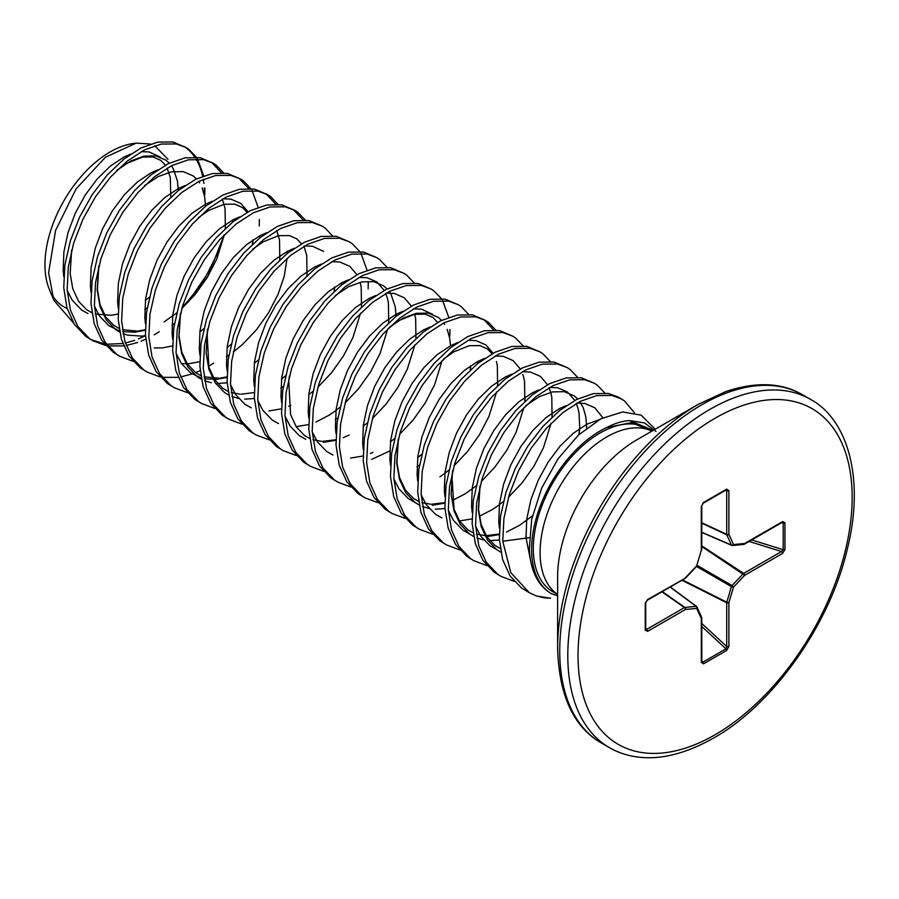<?xml version="1.0" encoding="UTF-8"?>
<svg xmlns="http://www.w3.org/2000/svg" width="899" height="899" viewBox="0 0 899 899"><rect width="100%" height="100%" fill="white"/><g stroke="black" fill="none" stroke-linecap="round" stroke-linejoin="round"><path stroke-width="1.35" d="M651.977 431.082L647.201 428.329A94.35 54.479 120 0 0 600.026 433.003A94.35 54.479 120 0 0 538.389 516.15A94.35 54.479 120 0 0 552.851 591.756L557.616 594.509M557.616 647.999L557.616 576.922A111.903 64.604 120 0 1 636.739 439.881A111.903 64.604 120 0 1 636.75 439.881L698.298 404.336A198.96 114.87 120 0 0 557.616 647.999C558.92 695.365 573.506 727.033 601.386 743.012L609.443 747.653C617.916 752.564 627.345 755.688 637.728 757.025C660.507 760.015 685.791 753.688 713.592 738.057C772.601 705.142 829.586 625.075 847.195 549.559C865.265 478.178 847.341 419.069 810.516 399.381A201.073 116.095 120 0 0 709.974 409.337A201.073 116.095 120 0 0 578.619 586.53A201.073 116.095 120 0 0 609.443 747.653M136.165 143.121L133.299 143.514A92.091 53.165 120 0 0 44.95 264.755A92.091 53.165 120 0 0 49.231 289.118L53.771 300.21L48.613 272.655L55.603 230.369L76.157 188.768L105.43 157.235L136.165 143.121L150.448 144.031M154.74 145.705L167.956 159.314M51.659 294.119A92.091 53.165 120 0 0 67.133 308.492M73.504 322.966L53.771 300.21M529.309 537.692L502.766 541.22L510.789 572.607L529.309 592.711L521.521 587.991L510.126 576.045L502.608 559.493L499.361 539.254L500.518 516.476L505.935 492.461L515.239 468.548L527.848 446.106L542.94 426.396L559.594 410.528L576.776 399.403L593.43 393.616L608.533 393.47L618.265 397.066L624.535 400.92L634.436 412.742M502.766 541.22L503.923 518.442L509.34 494.428L518.644 470.514L531.242 448.073L546.345 428.362L562.999 412.495L580.181 401.37L596.835 395.582L611.938 395.436L621.659 399.032M105.756 345.531L92.698 340.642L85.911 336.496L74.505 324.539L66.987 307.986L63.739 287.747L64.897 264.98L70.313 240.954L79.618 217.041L92.226 194.6L107.318 174.889L123.972 159.033L141.154 147.897L157.808 142.109L172.911 141.975L186.048 147.526L188.914 149.414L196.353 157.179M184.306 146.604L185.711 147.605A106.959 61.75 120 0 1 194.746 157.078M92.698 340.642L89.304 338.451L77.91 326.506L70.392 309.953L67.144 289.714L68.302 266.947L73.718 242.921L83.023 219.008L95.62 196.566L110.723 176.856L127.377 161L144.559 149.863L161.213 144.076L176.316 143.93L186.048 147.526M197.555 159.022L203.713 175.878M204.893 188.015L204.792 194.532M132.985 361.252L119.927 356.364L113.128 352.206L101.733 340.26L94.215 323.707L90.968 303.469L92.125 280.702L97.541 256.676L106.846 232.762L119.443 210.321L134.547 190.61L151.201 174.743L168.383 163.618L185.037 157.831L200.14 157.685L213.265 163.247L216.142 165.135L223.581 172.889M211.535 162.326L221.379 172.777M119.927 356.364L116.533 354.172L105.127 342.227L97.62 325.663L94.373 305.435L95.519 282.657L100.946 258.642L110.251 234.729L122.848 212.288L137.952 192.577L154.606 176.71L171.788 165.585L188.442 159.797L203.545 159.651L213.265 163.247M160.213 376.973L147.155 372.074L140.356 367.927L128.95 355.982L121.444 339.417L118.196 319.19L119.342 296.412L124.77 272.397L134.075 248.484L146.672 226.042L161.775 206.332L178.429 190.464L195.611 179.339L212.265 173.552L227.357 173.406L240.494 178.968L243.371 180.845L250.81 188.61M238.763 178.036L248.607 188.498M147.155 372.074L143.761 369.894L132.355 357.948L124.849 341.384L121.601 321.157L122.747 298.378L128.164 274.352L137.48 250.45L150.077 228.009L165.169 208.298L181.834 192.431L199.016 181.306L215.67 175.519L230.762 175.372L240.494 178.968M252.012 190.464L258.159 207.309M259.35 219.446L259.249 225.964M187.442 392.694L174.384 387.795L167.585 383.648L156.179 371.703L148.672 355.139L145.424 334.911L146.571 312.133L151.987 288.107L161.303 264.205L173.9 241.764L188.992 222.053L205.657 206.186L222.84 195.061L239.494 189.273L254.586 189.127L267.722 194.69L270.588 196.566L278.038 204.331M265.992 193.757L275.836 204.219M174.384 387.795L170.99 385.615L159.584 373.658L152.066 357.105L148.829 336.867L149.976 314.099L155.392 290.074L164.708 266.171L177.305 243.719L192.397 224.02L209.051 208.152L226.245 197.016L242.899 191.229L257.991 191.094L267.722 194.69M214.67 408.404L201.612 403.516L194.813 399.37L183.407 387.413L175.889 370.86L172.653 350.621L173.799 327.854L179.216 303.828L188.532 279.926L201.129 257.474L216.221 237.763L232.875 221.907L250.068 210.771L266.722 204.983L281.814 204.848L294.951 210.411L297.816 212.288L305.267 220.053M293.209 209.478L303.064 219.929M201.612 403.516L198.218 401.336L186.812 389.379L179.294 372.827L176.058 352.588L177.204 329.821L182.621 305.795L191.925 281.881L204.534 259.44L219.626 239.73L236.28 223.873L253.462 212.737L270.127 206.95L285.219 206.815L294.951 210.411M241.887 424.126L228.829 419.237L222.042 415.091L210.636 403.134L203.118 386.581L199.87 366.343L201.028 343.575L206.444 319.55L215.749 295.636L228.357 273.195L243.449 253.484L260.103 237.628L277.285 226.492L293.951 220.705L309.042 220.57L322.179 226.121L325.045 228.009L332.484 235.774M228.829 419.237L225.435 417.046L214.041 405.101L206.523 388.548L203.275 368.309L204.433 345.542L209.849 321.516L219.154 297.603L231.751 275.161L246.854 255.451L263.508 239.583L280.69 228.458L297.344 222.671L312.447 222.525L322.179 226.121M269.116 439.847L256.058 434.959L249.259 430.801L237.864 418.855L230.346 402.303L227.099 382.064L228.256 359.285L233.673 335.271L242.977 311.357L255.574 288.916L270.678 269.206L287.332 253.338L304.514 242.213L321.168 236.426L336.271 236.28L349.396 241.842L352.273 243.73L359.712 251.484M256.058 434.959L252.664 432.767L241.258 420.822L233.751 404.258L230.504 384.03L231.65 361.252L237.078 337.237L246.382 313.324L258.979 290.883L274.083 271.172L290.737 255.305L307.919 244.18L324.573 238.392L339.676 238.246L349.396 241.842M360.915 253.338L367.073 270.183M368.253 282.331L368.152 288.837M296.344 455.568L283.286 450.669L276.487 446.522L265.081 434.577L257.575 418.013L254.327 397.785L255.473 375.007L260.901 350.992L270.206 327.079L282.803 304.637L297.906 284.927L314.56 269.059L331.742 257.934L348.396 252.147L363.499 252.001L376.625 257.563L379.502 259.44L386.941 267.205M283.286 450.669L279.892 448.489L268.486 436.543L260.98 419.979L257.732 399.752L258.878 376.973L264.295 352.947L273.611 329.045L286.208 306.604L301.311 286.893L317.965 271.026L335.147 259.901L351.801 254.114L366.893 253.968L376.625 257.563M323.573 471.29L310.515 466.39L303.716 462.243L292.31 450.298L284.803 433.734L281.556 413.506L282.702 390.728L288.118 366.702L297.434 342.8L310.031 320.347L325.123 300.648L341.789 284.781L358.971 273.656L375.625 267.868L390.717 267.722L403.853 273.285L406.719 275.161L414.169 282.927M310.515 466.39L307.121 464.21L295.715 452.253L288.197 435.7L284.961 415.462L286.107 392.694L291.523 368.669L300.839 344.767L313.436 322.314L328.528 302.603L345.182 286.747L362.376 275.611L379.03 269.824L394.122 269.689L403.853 273.285M350.801 487L337.743 482.111L330.944 477.965L319.538 466.008L312.02 449.455L308.784 429.216L309.93 406.449L315.347 382.423L324.663 358.521L337.26 336.069L352.352 316.358L369.006 300.502L386.199 289.366L402.853 283.578L417.945 283.443L431.082 288.995L433.947 290.883L441.398 298.648M337.743 482.111L334.349 479.931L322.943 467.974L315.425 451.422L312.189 431.183L313.335 408.416L318.752 384.39L328.056 360.477L340.665 338.035L355.757 318.325L372.411 302.469L389.593 291.332L406.258 285.545L421.35 285.41L431.082 288.995M442.6 300.491L448.747 317.347M449.938 329.483L449.826 336.001M378.018 502.721L364.96 497.832L358.173 493.686L346.767 481.729L339.249 465.176L336.012 444.938L337.159 422.17L342.575 398.145L351.88 374.231L364.488 351.79L379.58 332.079L396.234 316.223L413.416 305.087L430.082 299.3L445.174 299.165L458.31 304.716L461.176 306.604L468.615 314.358M364.96 497.832L361.567 495.641L350.172 483.696L342.654 467.143L339.406 446.904L340.564 424.126L345.98 400.111L355.285 376.198L367.893 353.757L382.985 334.046L399.639 318.179L416.821 307.053L433.475 301.266L448.579 301.12L458.31 304.716M405.247 518.442L392.189 513.554L385.39 509.396L373.995 497.45L366.477 480.898L363.23 460.659L364.387 437.88L369.804 413.866L379.108 389.952L391.706 367.511L406.809 347.801L423.463 331.933L440.645 320.808L457.299 315.021L472.402 314.875L485.527 320.437L488.404 322.325L495.843 330.079M483.797 319.516L493.641 329.967M392.189 513.554L388.795 511.362L377.389 499.417L369.882 482.853L366.635 462.625L367.792 439.847L373.209 415.832L382.513 391.919L395.111 369.478L410.214 349.767L426.868 333.9L444.05 322.775L460.704 316.987L475.807 316.841L485.527 320.437M432.475 534.163L419.417 529.264L412.619 525.117L401.212 513.172L393.706 496.608L390.458 476.38L391.604 453.602L397.032 429.587L406.337 405.674L418.934 383.232L434.037 363.522L450.691 347.655L467.873 336.529L484.527 330.742L499.63 330.596L512.756 336.159L515.633 338.035L523.072 345.8M419.417 529.264L416.023 527.084L404.617 515.138L397.111 498.574L393.863 478.347L395.009 455.568L400.426 431.542L409.742 407.64L422.339 385.188L437.442 365.488L454.096 349.621L471.278 338.496L487.932 332.709L503.024 332.563L512.756 336.159M459.704 549.873L446.646 544.985L439.847 540.838L428.441 528.882L420.934 512.329L417.687 492.09L418.833 469.323L424.249 445.297L433.565 421.395L446.162 398.942L461.266 379.243L477.92 363.376L495.102 352.239L511.756 346.463L526.848 346.317L539.984 351.88L542.85 353.757L550.3 361.522M446.646 544.985L443.252 542.805L431.846 530.848L424.328 514.295L421.092 494.057L422.238 471.29L427.654 447.264L436.97 423.362L449.567 400.909L464.659 381.198L481.313 365.342L498.507 354.206L515.161 348.419L530.253 348.284L539.984 351.88M486.932 565.595L473.874 560.706L467.075 556.56L455.669 544.603L448.151 528.05L444.915 507.811L446.061 485.044L451.478 461.018L460.794 437.105L473.391 414.664L488.483 394.953L505.137 379.097L522.33 367.961L538.984 362.173L554.076 362.039L567.213 367.59L570.078 369.478L577.529 377.243M473.874 560.706L470.48 558.526L459.074 546.57L451.556 530.017L448.32 509.778L449.466 487.011L454.883 462.985L464.199 439.072L476.796 416.63L491.888 396.92L508.542 381.064L525.724 369.927L542.389 364.14L557.481 364.005L567.213 367.59M514.149 581.316L501.091 576.428L494.304 572.281L482.898 560.324L475.38 543.771L472.144 523.533L473.29 500.765L478.706 476.74L488.011 452.826L500.619 430.385L515.711 410.674L532.365 394.818L549.547 383.682L566.213 377.895L581.305 377.76L594.441 383.311L597.307 385.199L604.746 392.953M501.091 576.428L497.698 574.236L486.303 562.291L478.785 545.738L475.537 525.499L476.695 502.721L482.111 478.706L491.416 454.793L504.024 432.352L519.116 412.641L535.77 396.774L552.952 385.649L569.606 379.861L584.71 379.715L594.441 383.311M224.008 235.032L217.861 252.653L206.455 275.364L191.757 296.591L182.036 307.728M145.469 335.709L138.39 338.934M134.648 340.361L125.354 343.036M122.781 343.553L106.52 344.216M104.419 343.935L91.024 339.62M159.235 331.697L154.145 334.821M145.717 339.193L141.143 341.159M137.626 342.474L126.186 345.519M123.691 345.913L107.813 345.901M213.692 363.14L208.59 366.264M200.174 370.635L195.6 372.602M192.083 373.917L180.643 376.951M178.148 377.355L162.27 377.333M656.045 431.486L644.471 422.935L629.446 420.597C622.265 421.024 614.759 423.317 606.915 427.463A96.755 55.862 120 0 0 531.612 549.547A96.755 55.862 120 0 0 551.447 593.711C537.782 585.62 530.421 570.73 529.342 549.031L531.691 519.285L541.659 488.123L557.976 458.895L578.529 434.97L600.914 418.788L622.591 411.967L641.099 415.136L655.202 429.216M542.389 597.453A106.689 61.593 120 0 0 549.649 598.138L536.164 595.868L542.389 597.453L550.536 598.15M551.447 593.711L557.616 595.823M606.915 427.463L631.244 422.687L650.831 430.419M529.309 592.711L536.164 595.868M701.782 660.956L702.816 662.203L701.411 661.102L702.816 662.203L725.976 648.831L726.707 646.493A1.607 0.921 0 0 0 728.875 646.437L726.673 650.449L703.512 663.822L701.31 662.349L701.31 618.624L696.68 608.376L685.476 609.488L647.617 631.345L645.246 630.177L645.246 603.431L647.617 599.521L685.364 578.169M684.442 578.372A1.607 0.921 -120 0 0 685.15 578.394A1.607 0.921 -120 0 0 685.476 577.664L696.68 565.842L701.31 550.233L701.31 506.508L703.512 502.496A1.607 0.921 60 0 1 703.187 503.238L703.187 503.238A1.607 0.921 60 0 1 702.816 503.305M703.512 502.496L726.673 489.123L728.875 490.596A1.607 0.921 180 0 1 726.707 490.652L725.976 489.933L726.707 490.652L725.1 490.584M728.875 490.596L728.875 534.321L733.517 544.569L744.709 543.468L782.579 521.6L784.951 522.769A1.607 0.921 180 0 1 783.198 522.971L781.602 522.701M784.951 522.769L784.951 549.514L782.579 553.436A1.607 0.921 -120 0 0 781.534 551.525L783.198 549.716L783.198 522.971M645.707 628.086L646.583 629.446L645.583 629.165L646.583 629.446L684.442 607.589A1.607 0.854 -55 0 1 684.881 607.432L696.073 606.331A1.607 0.921 -53.4 0 1 696.5 606.432A1.607 0.921 -53.4 0 1 696.68 606.679A1.607 1.214 155.7 0 1 696.68 608.376A1.607 1.214 84.3 0 0 696.073 606.331L670.137 587.058M701.782 532.253L731.438 545.075A1.607 1.214 155.7 0 0 733.517 544.569A1.607 1.214 84.3 0 1 732.044 545.435A1.607 0.921 -66.6 0 1 731.741 545.39A1.607 0.921 -66.6 0 1 731.438 545.075L726.797 534.826L701.782 523.173M682.476 579.934L726.797 602.218L731.438 586.62A1.607 0.798 -60 0 1 732.044 585.552L743.237 573.742A1.607 0.82 -56.7 0 1 743.675 573.393L781.534 551.525L749.125 541.456M647.617 599.521A1.607 0.921 -120 0 1 647.28 600.251L685.15 578.394A1.607 1.607 0 0 0 685.51 578.113L696.703 566.291A1.607 1.607 0 0 0 697.073 565.64L696.253 566.28M701.692 549.885L701.714 550.042A1.607 1.607 0 0 0 701.782 549.581A1.607 0.921 0 0 1 701.31 550.233L696.849 565.257M645.583 602.42A1.607 0.921 180 0 1 645.707 602.779L645.707 602.779A1.607 0.921 180 0 1 645.246 603.431M645.583 629.165A1.607 0.921 180 0 1 645.707 629.525L645.707 629.525A1.607 0.921 180 0 1 645.246 630.177M646.583 629.446A1.607 0.921 60 0 1 647.617 631.345M701.31 506.508A1.607 0.921 0 0 0 701.782 505.856L703.187 503.238L726.347 489.865A1.607 0.921 60 0 1 725.976 489.933M662.271 591.598L684.881 607.432A1.607 1.214 84.3 0 1 685.476 609.488A1.607 0.921 60 0 0 684.442 607.589L661.922 591.8M726.673 489.123A1.607 0.921 60 0 1 726.347 489.865L726.471 489.798M701.321 616.928A1.607 1.214 155.7 0 1 701.31 618.624A1.607 0.921 180 0 0 701.782 617.973A1.607 1.607 0 0 0 701.636 617.31L697.006 607.061A1.607 1.607 0 0 0 696.5 606.432L670.294 586.968M701.782 522.757L726.707 534.377A1.607 0.921 180 0 0 728.875 534.321A1.607 1.214 155.7 0 1 726.797 534.826A1.607 0.854 -65 0 1 726.707 534.377L726.707 490.652M701.411 661.102A1.607 0.921 180 0 1 701.782 661.698L701.782 661.698A1.607 0.921 180 0 1 701.31 662.349M702.816 662.203A1.607 0.921 60 0 1 703.512 663.822M701.782 532.433L731.741 545.39A1.607 1.607 0 0 0 732.539 545.513L743.731 544.401A1.607 1.607 0 0 0 744.383 544.198A1.607 0.921 60 0 0 744.709 543.468A1.607 1.214 84.3 0 1 743.237 544.322M701.782 626.479L725.976 648.831A1.607 0.921 60 0 1 726.673 650.449M782.579 521.6A1.607 0.921 60 0 1 782.242 522.341L782.557 522.207M701.782 623.457L726.707 646.493L726.707 602.768A1.607 0.82 -63.3 0 1 726.797 602.218L728.875 602.712L728.875 646.437M784.951 549.514A1.607 0.921 180 0 1 783.198 549.716L751.744 539.951M696.534 566.471L731.438 586.62L733.517 587.114L728.875 602.712A1.607 0.921 0 0 1 726.707 602.768L681.936 580.248M697.152 565.404L732.044 585.552L733.517 587.114L744.709 575.293A1.607 0.921 -120 0 0 743.675 573.393L701.782 545.873M701.782 546.502L744.709 575.293L782.579 553.436M651.887 431.138A94.35 54.479 120 0 0 606.803 436.914A94.35 54.479 120 0 0 545.727 518.195A94.35 54.479 120 0 0 557.616 594.408M636.953 439.757L698.298 404.336L726.066 391.447C756.295 381.502 781.759 382.592 802.459 394.74A201.073 116.095 120 0 0 701.928 404.696A201.073 116.095 120 0 0 570.562 581.878A201.073 116.095 120 0 0 601.386 743.012M715.098 418.215A193.836 111.914 120 0 0 578.035 655.607A193.836 111.914 120 0 0 715.098 734.741A193.836 111.914 120 0 0 852.162 497.349A193.836 111.914 120 0 0 715.098 418.215M204.511 194.364A106.959 61.75 120 0 0 204.298 187.97M203.871 183.441A106.959 61.75 120 0 0 203.275 179.339M202.668 176.26A106.959 61.75 120 0 0 195.993 159.022M599.498 419.552L586.912 424.193L573.281 433.273L560.077 446.162L548.12 462.153L538.186 480.336L530.893 499.709L526.735 519.173L526.016 537.624L531.197 563.628M653.247 430.351L629.446 420.597M500.867 552.188L496.821 549.716L487.438 539.973L481.179 526.522L478.369 510.115L479.796 486.988M525.769 405.663L539.265 396.684L552.469 391.908L564.426 391.683L574.36 395.976L577.686 398.954M579.799 401.561L582.957 407.135M583.327 408L585.811 416.743L586.687 428.014M499.406 539.996L489.719 540.625M483.595 539.928L476.953 537.995M473.638 536.478L469.593 533.995L460.209 524.252L453.961 510.801L451.141 494.394L452.568 471.267M444.949 508.564L435.262 509.182M429.149 508.486L422.508 506.564M419.181 505.036L415.147 502.552L405.752 492.809L399.504 479.369L396.684 462.951L398.111 439.836M477.729 361.465L477.785 363.488M419.507 465.053L417.001 466.66M389.638 327.067L403.134 318.089L416.338 313.313L428.295 313.088L438.229 317.381L441.555 320.359M443.668 322.966L444.657 324.427M447.196 329.405L449.68 338.148L450.5 345.744M389.773 450.938L371.635 459.4M335.181 295.625L348.688 286.657L361.892 281.881L373.838 281.645L383.783 285.938L387.098 288.927M389.222 291.523L391.076 294.467L395.234 306.705L396.099 316.324M337.822 417.9L335.316 419.496M341.598 282.87L341.654 284.893M283.376 386.458L280.859 388.065M254.372 398.527L244.674 399.156M238.561 398.459L231.92 396.526M228.604 394.998L224.559 392.526L215.176 382.783L208.916 369.332L206.107 352.925L207.523 329.798M227.144 382.817L217.457 383.435M211.332 382.738L204.691 380.805M201.376 379.288L197.331 376.805L187.947 367.062L181.699 353.61L178.879 337.204L180.306 314.077M287.141 251.439L287.197 253.451M287.084 258.328L284.23 276.274L277.982 294.524L268.587 312.683L256.563 329.663L242.516 344.441L233.268 351.992M228.919 355.026L226.413 356.622M259.912 235.718L259.968 237.729M232.695 219.997L232.74 222.008M174.473 323.584L171.956 325.191M145.458 335.653L141.739 336.125L127.692 335.147L123.017 333.653M119.702 332.124L115.656 329.641L106.273 319.909L100.014 306.458L97.204 290.051L98.62 266.924M144.604 185.599L158.1 176.62L171.304 171.844L183.261 171.619L193.195 175.912L196.51 178.89M198.634 181.497L199.623 182.958M202.163 187.936L204.646 196.679L205.523 206.298M147.245 307.863L144.728 309.47M117.376 169.877L130.872 160.91L144.076 156.123L156.033 155.898L165.967 160.191L169.293 163.168M171.406 165.776L173.26 168.72L177.418 180.957L178.294 190.577M499.394 528.095L498.788 521.903L499.507 503.451L503.665 483.988L510.958 464.626L520.903 446.432L532.849 430.452L546.053 417.563L559.684 408.483L566.359 405.55M576.832 403.134L584.844 403.471L594.79 407.764L602.869 417.81M496.315 549.345L490.011 545.783L480.628 536.04L475.571 526.129M472.166 512.374L471.559 506.182L472.278 487.73L476.436 468.267L483.729 448.904L493.675 430.711L505.62 414.731L518.824 401.842L532.466 392.762L539.13 389.829M549.615 387.413L557.616 387.75L567.561 392.043L574.776 400.437M576.259 403.46L577.9 408.034M578.057 408.596L579.012 412.81L579.731 428.014L579.057 434.487M532.444 515.835L519.892 525.106L506.553 532.051M499.237 534.579L486.719 536.681M469.087 533.624L462.794 530.062L453.399 520.319L448.343 510.407M444.938 496.653L444.331 490.461L445.061 472.009L449.219 452.557L456.501 433.183L466.446 415.001L478.392 399.01L491.607 386.121L505.238 377.041L511.902 374.108M522.386 371.692L530.388 372.029L540.333 376.321L547.547 384.716M549.031 387.739L550.671 392.312M550.829 392.874L551.784 397.088L552.065 417.046M551.076 423.294L543.434 447.792L534.051 465.952L522.016 482.932L508.497 497.214M499.338 504.8L492.674 509.385L479.324 516.329M472.02 518.869L459.49 520.971M441.858 517.903L435.566 514.34L426.182 504.609L421.125 494.686M417.709 480.931L417.102 474.751L417.833 456.287L421.991 436.835L429.284 417.462L439.218 399.28L451.174 383.289L464.378 370.399L478.01 361.319L484.673 358.386M495.158 355.982L503.17 356.307L513.104 360.6L520.319 368.995M522.813 374.591L523.443 376.591M523.6 377.153L524.555 381.378L524.836 401.325M523.859 407.573L516.206 432.071L506.822 450.23L494.787 467.21L481.28 481.504M476.167 485.921L465.446 493.663L452.096 500.608M444.791 503.148L432.262 505.249M414.63 502.181L408.337 498.619L398.954 488.887L393.897 478.965M390.492 465.221L389.885 459.029L390.604 440.577L394.762 421.114L402.055 401.741L411.989 383.558L423.946 367.567L437.15 354.678L450.781 345.598L457.445 342.665M467.929 340.26L475.942 340.597L485.876 344.89L493.09 353.285M496.383 361.432L497.327 365.657L497.608 385.615M496.63 391.863L488.977 416.349L479.594 434.509L467.559 451.489L454.051 465.783M448.938 470.199L439.914 476.852M363.263 449.5L362.657 443.308L363.376 424.856L367.534 405.393L374.827 386.031L384.772 367.837L396.717 351.857L409.922 338.968L423.553 329.888L430.228 326.955M470.795 365.612L470.379 369.894M421.71 454.478L417.664 457.636M336.035 433.779L335.428 427.587L336.147 409.135L340.305 389.672L347.598 370.309L357.544 352.116L369.489 336.136L382.693 323.247L396.335 314.167L402.999 311.234M413.484 308.818L421.485 309.155L432.408 314.212M442.173 360.42L434.532 384.907L425.148 403.067L413.113 420.047L399.594 434.341M372.928 452.366L370.41 453.456M363.106 455.984L350.588 458.085M332.956 455.029L326.663 451.467L317.268 441.724L312.211 431.812M308.807 418.057L308.2 411.866L308.93 393.414L313.088 373.962L320.37 354.588L330.315 336.406L342.261 320.415L355.476 307.525L369.107 298.446L375.771 295.513M386.255 293.096L394.256 293.434L404.202 297.726L411.416 306.121M414.697 314.279L415.653 318.493L415.934 338.451M414.945 344.699L407.303 369.197L397.92 387.357L385.885 404.336L372.366 418.631M349.228 434.959L343.193 437.734M335.889 440.274L323.359 442.375M305.727 439.308L299.434 435.745L290.04 426.014L284.994 416.091M281.578 402.336L280.971 396.156L281.702 377.692L285.86 358.24L293.153 338.867L303.087 320.685L315.043 304.694L328.247 291.804L341.878 282.724L348.542 279.791M359.027 277.386L367.039 277.724L376.973 282.005L384.188 290.399M385.682 293.422L387.312 297.996M387.469 298.558L388.424 302.783L388.705 322.73M387.727 328.978L380.075 353.476L370.691 371.635L358.656 388.615L345.149 402.909M335.99 410.483L329.315 415.068L315.965 422.013M308.66 424.553L296.131 426.654M278.499 423.586L272.206 420.035L262.823 410.292L257.766 400.37M254.361 386.626L253.754 380.434L254.473 361.982L258.631 342.519L265.924 323.157L275.858 304.963L287.815 288.972L301.019 276.083L314.65 267.003L321.314 264.07M331.798 261.665L339.811 262.002L349.745 266.295L356.959 274.689M360.252 282.837L361.196 287.062L361.477 307.02M360.499 313.268L352.846 337.754L343.463 355.914L331.428 372.894L317.92 387.188M290.883 405.37L288.736 406.292M281.432 408.831L268.902 410.933M251.282 407.876L244.977 404.314L235.594 394.571L230.537 384.66M227.132 370.905L226.526 364.713L227.245 346.261L231.403 326.798L238.696 307.436L248.641 289.242L260.586 273.262L273.79 260.373L287.422 251.293L294.097 248.36M304.57 245.944L312.582 246.281L323.494 251.338M334.664 287.017L334.248 291.298M285.579 375.883L281.533 379.041M199.904 355.184L199.297 348.992L200.016 330.54L204.174 311.088L211.467 291.714L221.412 273.521L233.358 257.541L246.562 244.652L260.204 235.572L266.868 232.639M303.997 246.27L306.75 255.619L307.02 275.577M226.975 377.4L216.603 379.356L204.343 378.771M201.14 377.996L190.532 372.871L181.137 363.129L176.08 353.217M172.675 339.462L172.069 333.271L172.799 314.819L176.957 295.366L184.239 275.993L194.184 257.811L206.129 241.82L219.345 228.93L232.976 219.85L239.64 216.917M276.768 230.549L279.522 239.909L279.803 259.856M199.758 361.679L189.386 363.634L181.508 363.668M145.447 323.741L144.84 317.561L145.571 299.109L149.728 279.645L157.022 260.272L166.956 242.089L178.912 226.099L192.116 213.209L205.747 204.129L212.411 201.196M222.896 198.791L230.908 199.129L240.842 203.41L248.057 211.804M252.979 239.864L252.574 244.135M203.904 328.731L199.859 331.888M172.529 345.958L162.157 347.913L154.28 347.947M118.23 308.031L117.623 301.839L118.342 283.387L122.5 263.924L129.793 244.562L139.727 226.368L151.684 210.377L164.888 197.488L178.519 188.408L185.183 185.486M222.323 199.106L225.065 208.467L225.346 228.425M224.368 234.673L216.715 259.159L207.332 277.319L195.297 294.299L181.789 308.593M176.676 313.009L164.079 321.909M145.301 330.236L134.929 332.192L122.669 331.619M119.466 330.832L108.846 325.719L99.463 315.976L94.406 306.065M91.001 292.31L90.394 286.118L91.114 267.666L95.272 248.203L102.565 228.84L112.51 210.647L124.455 194.667L137.659 181.778L151.29 172.698L157.966 169.765M87.922 313.56L81.618 309.998L72.235 300.255L67.178 290.343M63.773 276.589L63.166 270.397L63.885 251.945L68.043 232.493L75.336 213.119L85.281 194.926L97.227 178.946L110.431 166.057L124.062 156.977L130.737 154.044M141.222 151.628L149.223 151.965L160.146 157.022M701.726 617.725A1.607 0.921 180 0 1 701.782 617.973L701.827 662.035M782.242 522.341L744.383 544.198A1.607 0.921 60 0 1 744.136 544.266M170.776 197.095L170.304 177.508L167.124 168.102M165.382 165.191L160.775 160.37L153.122 156.965L142.379 157.1L126.759 163.416L116.724 170.518M71.65 250.192L70.167 273.51L72.763 288.703L78.516 301.199L86.63 309.683L91.855 312.706M95.159 313.976L110.948 315.324L118.072 313.998M145.413 300.3L149.481 297.153M98.879 265.913L97.407 289.523L100.047 304.604L105.812 317.01L113.937 325.46L119.073 328.427M122.388 329.697L137.659 331.102L145.301 329.719M172.642 316.021L176.71 312.863M181.823 308.469L207.86 276.398L224.267 234.763M225.222 228.537L225.615 224.244M199.87 331.742L203.938 328.584M252.45 244.258L252.833 239.966M247.056 212.355L242.494 207.557L234.841 204.129L224.132 204.242L208.59 210.478L198.398 217.682M227.099 347.452L231.167 344.306M279.679 259.968L280.061 255.687M180.564 313.066L179.047 335.934L181.823 352.093L187.318 363.915L195.768 372.725L200.758 375.58M204.062 376.85L219.626 378.232L226.975 376.872M254.327 363.174L258.395 360.027M306.907 275.69L307.289 271.397M301.513 243.786L296.771 238.864L289.366 235.583L278.69 235.662L263.25 241.797L252.855 249.113M207.781 328.787L207.096 333.192L208.86 367.185L214.603 379.726L222.705 388.244L227.986 391.301M231.29 392.571L239.808 394.133M241.022 394.189L254.203 392.593M281.544 378.895L285.612 375.748M334.125 291.411L334.518 287.118M308.773 394.616L312.841 391.458M361.353 307.132L361.746 302.839M336.001 410.337L340.069 407.18M388.582 322.842L388.975 318.561M289.467 375.951L288.736 380.682L290.568 414.461L296.333 426.946L304.435 435.431L309.661 438.454M312.964 439.735L321.494 441.297M322.707 441.342L335.878 439.746M363.23 426.047L367.298 422.901M390.458 441.769L394.526 438.622M437.644 322.381L432.958 317.493L425.272 314.122L414.439 314.335L399.628 320.246L388.975 327.719M417.687 457.49L421.743 454.332M470.256 370.006L470.649 365.713M444.904 473.211L448.972 470.053M497.484 385.727L497.877 381.434M492.09 353.824L487.539 349.037L479.909 345.598L469.211 345.71L453.703 351.902L443.432 359.151M398.369 438.824L396.92 462.648L399.572 477.639L405.348 490L413.484 498.406L418.563 501.339M421.867 502.608L430.396 504.17M431.61 504.215L444.791 502.62M472.132 488.932L476.2 485.775M524.713 401.437L525.106 397.156M499.361 504.642L503.429 501.496M551.941 417.158L552.323 412.866M452.826 470.256L451.927 476.223L454.062 509.216L459.558 521.06L467.997 529.893L473.02 532.77M476.324 534.04L484.842 535.602M486.067 535.658L499.237 534.062M578.945 434.588L579.552 428.587M480.044 485.977L478.571 509.553L481.201 524.645L486.977 537.074L495.091 545.513L500.249 548.491M802.459 394.74L810.516 399.381M647.28 600.251L645.707 602.779L645.718 629.66M701.782 549.581L701.782 505.856"/></g></svg>
